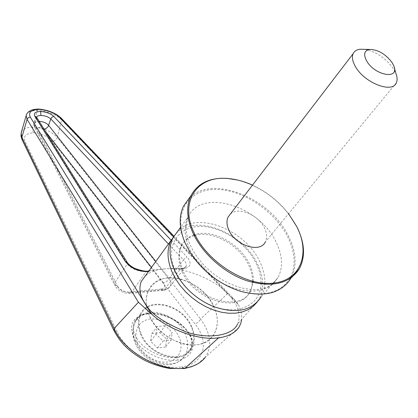<?xml version="1.0" encoding="UTF-8"?>
<svg xmlns="http://www.w3.org/2000/svg" width="418" height="418" viewBox="0 0 418 418"><rect width="100%" height="100%" fill="white"/><g stroke="black" fill="none" stroke-linecap="round" stroke-linejoin="round"><path stroke-width="0.31" stroke-dasharray="2.09 1.57" d="M290.541 277.181C296.059 265.456 295.139 252.059 287.777 236.99C274.396 210.191 241.29 188.685 214.507 189.458C187.583 189.835 172.603 214.126 185.357 243.203L191.245 254.045L194.981 259.312L200.238 265.545M364.956 49.355C376.54 51.858 386.091 58.41 393.604 69.017L395.909 73.5M396.327 82.811L265.325 241.954C267.301 238.035 267.039 233.437 264.542 228.16C258.496 214.8 238.082 206.325 230.308 214.115M252.493 185.143C266.747 191.757 278.775 201.283 288.566 213.718M297.114 227.324L295.698 224.633C281.941 201.805 262.525 186.924 237.45 179.996M292.072 276.052C297.01 264.38 295.881 251.208 288.681 236.541C270.587 197.813 211.79 174.191 189.239 198.132M264.866 283.294C265.059 276.45 263.444 269.406 260.012 262.175C245.732 229.832 197.113 210.604 178.031 230.804M261.031 282.934C261.046 276.753 259.531 270.42 256.469 263.936C246.322 242.403 219.962 225.312 198.592 226.451C177.101 227.272 165.262 247.242 175.069 270.216C177.99 277.05 182.321 283.441 188.053 289.397C195.248 296.723 203.42 302.224 212.579 305.908C237.785 316.301 260.806 304.868 260.999 284.031M253.287 281.476C253.601 275.995 252.394 270.326 249.656 264.463C240.491 243.934 212.741 228.688 194.919 234.597M193.874 234.937C188.434 236.87 184.448 240.277 181.908 245.141C178.517 252.132 178.737 260.294 182.567 269.641C193.748 298.959 240.167 313.171 250.445 291.283L253.193 282.589M214.183 307.397C203.132 279.302 159.373 266.977 148.766 289.909C145.281 296.916 145.276 304.988 148.74 314.137C158.803 342.838 203.488 355.802 214.157 333.93C218.363 326.186 218.374 317.34 214.183 307.397C207.756 293.718 196.627 284.25 180.806 278.999C166.604 275.462 155.924 279.099 148.766 289.909C145.292 297.532 145.286 305.605 148.74 314.137C154.67 328.015 165.7 337.843 181.84 343.622C196.288 347.301 207.056 344.066 214.157 333.93C218.348 325.507 218.353 316.666 214.183 307.397M291.821 277.343L290.792 278.508L291.184 277.813M221.906 283.012L231.227 287.788L240.695 291.273C263.8 297.151 280.091 293.023 289.58 278.895M272.092 284.329L261.083 297.015L263.643 291.043L264.808 284.381M146.018 271.616C138.63 271.637 132.543 269.302 127.756 264.615L36.727 118.702L36.455 116.967L34.391 123.592L34.684 125.254L115.065 283.623C118.837 289.564 124.339 292.522 131.565 292.49L146.018 271.616L148.625 270.812M136.629 338.078C143.74 350.085 163.579 359.532 177.373 357.39C183.836 356.439 188.272 353.832 190.676 349.563L190.681 349.547C193.247 344.327 192.416 338.496 188.194 332.054C180.665 320.554 162.304 311.948 148.855 313.537C141.806 314.346 137.026 317.131 134.502 321.897L134.502 321.902C132.297 326.651 133.008 332.044 136.629 338.078M192.029 327.378C195.18 335.194 195.081 342.164 191.742 348.293C183.1 365.834 148.061 355.958 140.307 333.282C137.606 325.977 137.689 319.493 140.558 313.834C149.142 295.594 183.654 305.062 192.029 327.378M140.887 333.214C138.238 326.066 138.321 319.718 141.132 314.179C149.529 296.341 183.298 305.605 191.481 327.44C194.558 335.079 194.469 341.893 191.204 347.886C182.75 365.05 148.479 355.399 140.887 333.214M149.09 270.686L154.122 269.73L164.169 268.967C156.473 269.485 150.156 271.841 145.208 276.032M176.046 233.547C195.117 213.3 243.652 232.445 257.854 264.761C263.899 277.907 264.233 289.512 258.857 299.581L257.127 302.172M258.857 299.581L237.434 324.269L238.354 322.163L239.237 317.837L238.626 311.426L237.272 307.397L235.412 303.651L230.83 297.125C219.027 281.063 184.119 266.292 164.682 268.931L174.593 268.178L177.232 268.215L180.487 268.978L164.258 289.59L167.827 288.592L170.204 286.267C171.26 284.183 171.051 281.8 169.593 279.125L169.128 278.367L183.523 259.991L184.134 260.581C186.114 262.682 186.752 264.568 186.041 266.245L183.91 268.168L180.487 268.978M164.169 268.967L164.682 268.931M194.208 235.616C188.225 237.45 183.868 240.972 181.135 246.186C177.749 253.172 177.964 261.339 181.778 270.676C192.933 299.978 239.315 314.164 249.598 292.276L251.563 287.605L252.451 282.406M252.503 281.272C252.576 276.146 251.354 270.874 248.83 265.461C239.869 245.418 213.149 230.287 195.284 235.318M33.377 132.804L32.604 130.17L32.839 127.035C43.357 127.861 51.513 131.341 57.303 137.475C56.399 139.69 54.753 140.97 52.365 141.315C47.918 136.383 41.586 133.546 33.377 132.804C25.963 133.415 23.136 136.221 24.908 141.227L117.401 332.367C126.44 352.651 159.169 370.4 181.736 366.91L183.936 368.54L184.463 368.467L182.143 366.842C204.7 363.597 209.768 341.955 194.819 323.699L52.365 141.315M21.391 132.114C22.896 128.901 26.71 127.208 32.839 127.035L37.218 110.399C48.237 111.543 56.362 114.71 61.592 119.893L57.303 137.475L200.588 319.028C199.334 321.421 197.411 322.978 194.819 323.699M173.371 236.619L238.427 304.816L234.994 300.103L227.392 293.791L200.588 319.028C210.818 333.318 212.433 346 205.431 357.076L238.751 327.56M114.083 330.821L115.326 332.007L117.401 332.367M21.966 139.476L24.908 141.227M238.427 304.816C240.951 309.722 242.038 314.576 241.682 319.373M26.428 114.694C27.248 112.176 30.843 110.744 37.218 110.399L38.216 109.009M160.852 289.136L161.364 289.073L163.501 290.353L130.014 293.352L128.253 292.01L160.852 289.136L162.665 290.442L164.258 289.59L131.565 292.49L130.014 293.352C126.288 293.509 122.798 292.532 119.532 290.416C117.353 288.995 115.744 287.244 114.699 285.16L114.699 282.829L127.26 263.993L127.119 262.201M44.078 129.188L39.59 127.433C37.928 127.511 37.291 128.086 37.672 129.152L117.86 286.706L114.699 285.16L34.814 127.464L34.684 125.254L36.727 118.702L36.518 117.077M168.464 243.992L183.523 259.991L184.923 258.01L187.008 256.986L171.14 240.24M165.538 346.987L157.461 347.995L150.543 341.255L151.771 333.606L159.812 332.676L166.662 339.322L165.538 346.987L171.155 340.033L163.041 341.015L156.06 334.233L150.543 341.255M161.364 289.073C164.817 288.127 165.518 286.058 163.454 282.855C166.014 282.239 167.911 280.739 169.128 278.367L155.799 261.438M157.461 347.995L163.041 341.015M166.662 339.322L172.253 332.357L171.155 340.033M159.812 332.676L165.34 325.669L172.253 332.357M151.771 333.606L157.262 326.568L165.34 325.669M156.06 334.233L157.262 326.568M206.633 271.841C198.863 264.662 193.069 256.783 189.265 248.203C184.26 236.259 183.836 225.882 188.001 217.073C200.985 187.614 259.761 205.745 276.324 242.639C282.662 255.91 283.195 267.567 277.923 277.609L273.612 283.122M272.27 284.318C259.944 295.103 234.613 292.736 214.382 278.085M39.172 121.324L39.125 121.324C36.392 121.345 34.814 122.103 34.391 123.592C34.255 126.006 34.396 127.302 34.814 127.464L37.672 129.152M135.145 340.701C142.595 362.793 176.631 372.286 185.127 355.138C188.403 349.15 188.528 342.352 185.503 334.745C177.462 312.988 143.902 303.881 135.469 321.708C132.647 327.247 132.543 333.58 135.145 340.701M137.423 342.828C139.178 349.516 151.53 363.524 167.31 362.077C182.478 359.313 182.635 344.092 179.317 337.807C177.342 331.286 165.601 318.025 150.187 319.023C135.15 321.191 134.11 336.239 137.423 342.828M181.736 366.91L182.143 366.842M177.431 360.107C162.743 362.213 142.266 352.296 134.669 339.484C127.95 325.052 132.328 316.342 147.8 313.359C162.079 311.838 180.999 320.867 189.014 333.099C197.233 345.294 192.228 358.184 177.431 360.107L177.373 357.39M148.855 313.537L148.38 313.793L147.8 313.359M184.521 368.467L185.09 368.362M227.392 293.791L61.592 119.893L61.247 118.174M148.374 271.669L154.122 269.73M174.593 268.178L183.424 268.957C190.885 267.248 192.076 263.256 187.008 256.986M181.14 268.91L182.248 268.33L183.424 268.957M117.86 286.706C120.191 290.202 123.65 291.968 128.253 292.01M163.454 282.855L151.441 267.442M45.51 131.482L43.749 129.214M177.232 268.215L182.248 268.33C185.012 267.635 186.276 266.94 186.041 266.245L170.204 286.273C168.579 288.629 166.343 289.987 163.501 290.353L165.11 289.486M272.348 284.308L268.272 286.774L263.293 288.535L257.504 289.465L251.051 289.465L244.112 288.488L236.881 286.529L229.55 283.618L222.313 279.82L215.348 275.222L208.833 269.939L202.929 264.103L197.771 257.88L193.482 251.427L190.138 244.943C187.076 237.706 185.723 231.264 186.073 225.61L188.001 217.073L180.586 227.282M295.516 224.262L295.698 224.633M181.908 245.141L181.135 246.186M393.73 65.746L394.414 68.186M240.695 291.273L241.081 291.466M273.095 283.174L277.923 277.609L273.785 283.101M212.579 305.908L213.661 306.603M188.053 289.397L187.63 289.078M250.445 291.283L249.603 292.276M191.204 347.886L185.127 355.138C172.373 374.256 142.308 362.396 134.732 342.06C131.994 334.99 132.24 328.208 135.469 321.708L141.132 314.179M191.742 348.293L190.676 349.563C192.149 345.461 192.144 341.449 190.66 337.509C188.638 332.738 185.085 328.261 180.006 324.075C170.063 316.598 159.524 313.171 148.38 313.793C141.3 314.717 136.676 317.419 134.502 321.897M197.542 363.984L205.431 357.076M140.558 313.834L134.502 321.902M234.994 300.103L173.815 236.039M149.069 270.712L149.743 270.509"/><path stroke-width="0.63" d="M394.414 68.186L395.909 73.5C397.335 77.189 397.476 80.293 396.327 82.811C392.413 93.695 364.648 83.015 355.603 66.87C352.499 61.582 351.669 57.198 353.116 53.718C354.286 51.215 356.549 49.726 359.893 49.251L364.956 49.355M230.308 214.115L228.155 216.926C226.357 220.641 226.598 225.025 228.865 230.083C235.371 245.533 260.179 253.439 265.325 241.954M366.805 61.2C363.226 54.586 364.13 50.667 369.512 49.444C378.013 49.538 385.568 53.969 392.183 62.747L393.73 65.746C400.063 79.812 375.228 75.877 366.805 61.2M288.566 213.718L296.665 226.431C310.705 253.277 300.918 280.671 272.802 283.2C244.891 286.168 206.309 261.224 193.686 231.974C179.301 200.823 197.677 175.56 227.538 178.496C235.7 179.103 244.018 181.318 252.493 185.143M237.45 179.996L226.995 178.381C209.674 177.441 197.63 183.267 190.859 195.859C186.099 206.152 186.721 218.353 192.714 232.465C201.925 253.313 224.247 273.252 247.231 280.865C271.993 287.84 289.35 283.838 299.304 268.863C305.537 256.976 304.806 243.13 297.114 227.324M189.239 198.132L183.45 206.241C178.648 216.555 179.181 228.74 185.049 242.795L190.148 252.415L196.873 261.705C209.204 276.167 223.938 286.084 241.081 291.466C264.746 297.459 281.314 293.138 290.792 278.508M178.031 230.804L173.01 237.722C168.788 246.557 169.071 256.892 173.857 268.737C176.955 275.979 181.548 282.756 187.63 289.078C195.269 296.853 203.942 302.695 213.661 306.603C235.867 314.132 251.673 310.94 261.083 297.015M194.919 234.597L193.874 234.937M291.184 277.813L292.072 276.052M200.238 265.545C206.607 272.411 213.828 278.231 221.906 283.012M289.58 278.895L290.541 277.181M264.808 284.381L264.866 283.294M260.999 284.031L261.031 282.934M253.193 282.589L253.287 281.476M125.149 261.276L127.119 262.201L36.434 116.951L38.007 115.817L40.964 115.446C45.097 115.697 48.368 116.857 50.787 118.931L51.937 117.202L53.812 116.444C50.583 113.513 46.173 111.867 40.588 111.512C35.368 111.648 33.424 113.179 34.762 116.11L125.149 261.276C130.662 268.231 138.405 271.695 148.374 271.669M145.208 276.032L141.237 281.502C138.452 289.047 140.171 296.994 146.389 305.349C151.567 314.341 164.979 323.26 186.627 332.096C208.869 339.714 232.789 335.351 237.434 324.269M257.127 302.172L253.13 306.363L248.167 309.644L242.351 311.933L235.82 313.15L228.735 313.244L221.284 312.199L213.655 310.036L206.053 306.807L198.686 302.59L191.757 297.496L185.451 291.67L179.939 285.264L175.356 278.466L171.824 271.449C167.064 259.62 166.803 249.29 171.03 240.454L176.046 233.547M252.451 282.406L252.503 281.272M205.431 357.076C201.194 362.793 194.636 366.419 185.749 367.96L185.237 368.044C160.021 372.036 123.723 351.637 114.156 328.485L114.083 330.821L21.966 139.476L20.947 135.934L21.391 132.114M183.962 368.54L185.237 368.044L218.348 338.037L216.712 338.005C198.179 340.445 166.657 328.736 151.3 313.782L138.405 302.245L114.156 328.485L21.882 137.282L21.966 139.476M151.3 313.782L30.31 117.139L28.565 117.552L27.165 119.078L21.882 137.282L21.119 133.06L26.428 114.694M241.682 319.373L240.737 323.663L238.751 327.56C234.859 332.89 228.745 336.218 220.411 337.556L218.348 338.037M138.405 302.245L27.071 119.344L26.156 115.603C26.695 113.278 28.393 111.501 31.245 110.279C31.862 109.777 34.234 109.354 38.362 109.009L38.895 109.354C47.877 110.268 54.868 113.032 59.873 117.641L61.247 118.174M216.712 338.005L220.411 337.556M148.625 270.812L149.09 270.686M36.518 117.071L34.762 116.11M195.284 235.318L194.208 235.616M273.612 283.122L272.27 284.318M214.382 278.085L206.633 271.841M168.464 243.992L50.787 118.931L48.159 126.57L46.163 128.457L44.078 129.188M155.799 261.438L48.713 125.431C46.45 122.976 43.268 121.607 39.172 121.324M185.749 367.96L184.521 368.467M59.873 117.641L173.371 236.619M30.31 117.139C28.131 112.494 30.995 109.897 38.895 109.354M171.14 240.24L53.812 116.444M40.964 115.446L40.588 111.512M151.441 267.442L45.51 131.482M353.116 53.718L228.155 216.926M369.512 49.444L359.893 49.251M227.538 178.496L226.995 178.381M183.45 206.241L190.859 195.859M173.01 237.722L180.586 227.282M291.821 277.343L299.304 268.863M273.785 283.101L272.348 284.308M272.092 284.329L273.095 283.174M141.237 281.502L171.03 240.454M185.09 368.362L191.716 366.664L197.542 363.984M183.936 368.54L170.455 368.467C165.533 368.08 152.586 364.747 143.238 359.543C126.497 349.803 120.05 341.652 114.083 330.821M173.815 236.039L61.195 118.116C55.636 112.98 48.039 109.95 38.399 109.014M127.119 262.201C128.545 264.463 131.153 266.553 134.941 268.476C142.407 271.094 147.12 271.841 149.069 270.712"/></g></svg>
